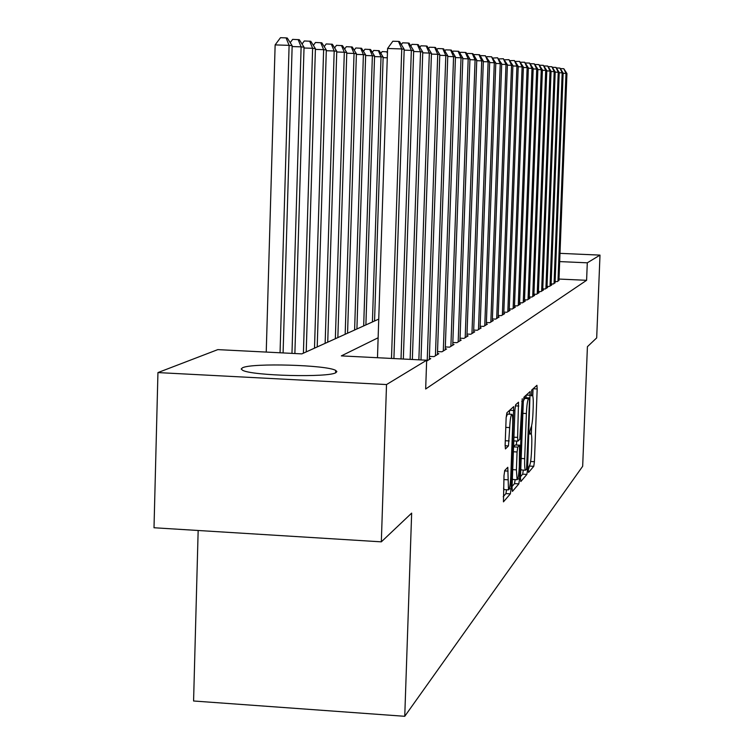 <?xml version="1.0" encoding="UTF-8"?>
<svg xmlns="http://www.w3.org/2000/svg" width="754" height="754" viewBox="0 0 754 754"><rect width="100%" height="100%" fill="white"/><g stroke="black" fill="none" stroke-linecap="round" stroke-linejoin="round"><path stroke-width="1.13" d="M528.318 469.978L528.554 472.447L533.775 466.311L534.407 461.712L537.178 388.96L536.933 385.322L531.674 390.082L531.4 395.878L532.409 395.171C533.144 396.133 533.408 400.035 533.21 406.868L532.974 413.003C532.588 421.034 531.89 425.935 530.901 427.725L529.77 431.684L529.939 434.219L530.986 433.409C531.711 434.379 531.966 438.206 531.768 444.888L531.532 451.015C531.146 459.035 530.448 463.993 529.459 465.897L528.318 469.978M242.505 367.782C251.902 362.768 327.095 364.927 335.719 370.44L336.878 371.562L335.945 372.627C329.055 377.735 252.213 375.85 242.665 370.308L241.186 369.008L242.505 367.782M504.746 470.487L504.002 475.576L503.455 501.844L510.345 493.87L511.061 488.865L513.7 406.623L506.886 412.787L506.141 417.791L505.133 445.039L505.425 448.932L508.46 445.925L509.695 427.593C510.147 419.224 510.892 414.794 511.928 414.323C512.616 415.218 512.88 418.668 512.711 424.672L510.778 476.387C510.317 484.935 509.553 489.431 508.488 489.874L507.791 467.301L504.746 470.487M559.996 253.353L599.995 255.116L596.687 337.905L587.413 346.689L582.672 466.283L404.747 716.3L411.656 513.125L381.326 541.843L386.519 384.559L157.944 372.58L217.812 349.62L301.836 353.88L378.744 319.112M599.995 255.116L587.291 262.816L559.675 261.591M378.131 337.773L341.345 355.888L426.66 360.224L425.671 388.998L586.603 280.309L587.291 262.816M426.66 360.224L386.519 384.559M520.449 477.951L520.816 481.552L526.886 474.407L527.546 469.695L530.1 391.58L523.992 397.122L523.304 401.844L520.449 477.951M518.837 483.88L512.428 491.41L512.041 487.734L514.954 409.601L515.67 404.738L518.516 402.202L517.621 437.386L517.894 441.147L519.798 439.262L522.249 398.762L519.525 479.026L518.837 483.88L514.511 483.634L512.089 486.443M555.114 281.496L557.3 281.6L558.959 280.168M551.117 283.89L553.37 283.994L555.076 282.524M547.008 286.35L549.327 286.454L551.768 284.965L551.08 284.937M542.776 288.876L545.161 288.989L547.677 287.462L546.97 287.425M538.413 291.487L540.872 291.6L543.464 290.026L542.729 289.988M533.926 294.164L536.462 294.286L539.129 292.665L538.375 292.627M529.299 296.935L531.909 297.057L534.661 295.38L533.879 295.342M524.52 299.781L527.216 299.904L530.053 298.188L529.251 298.15M519.591 302.722L522.381 302.854L525.302 301.072L524.473 301.034M514.511 305.756L517.385 305.898L520.401 304.06L519.544 304.022M509.252 308.895L512.22 309.036L515.34 307.132L514.454 307.095M503.823 312.128L506.895 312.279L510.109 310.318L509.204 310.271M498.206 315.474L501.382 315.624L504.709 313.607L503.766 313.56M492.4 318.942L495.689 319.093L499.129 317L498.158 316.953M486.387 322.524L489.789 322.684L493.352 320.516L492.343 320.469M480.157 326.228L483.682 326.397L487.367 324.154L486.33 324.107M473.701 330.073L477.357 330.252L481.175 327.924L480.1 327.867M467.009 334.06L470.798 334.239L474.756 331.826L473.644 331.769M460.053 338.188L463.993 338.386L468.102 335.879L466.943 335.822M452.834 342.476L456.924 342.684L461.194 340.082L459.987 340.026M445.331 346.934L449.582 347.151L454.021 344.446L452.768 344.389M437.527 351.571L441.948 351.798L446.566 348.989L445.265 348.923M429.403 356.397L434.012 356.623L438.809 353.701L437.452 353.635M426.632 361.119L430.741 358.612L429.328 358.546M586.603 280.309L558.997 279.055M198.161 530.496L193.58 700.994L404.747 716.3M381.326 541.843L154.005 527.753L157.944 372.58M531.334 434.078L531.645 425.69M532.776 395.907L533.04 388.828M528.582 467.32L530.053 464.407M526.038 397.744L526.141 395.153M520.496 476.698L522.673 474.162L523.314 470.091M526.546 469.271L529.487 400.506L529.308 397.914L528.516 398.612C527.498 400.336 526.792 405.313 526.386 413.531L524.68 458.668C524.482 465.369 524.746 469.214 525.472 470.213L526.546 469.271M525.095 397.707L529.242 397.923L525.076 397.688M523.342 401.137L525.01 397.707M520.788 468.884L521.457 469.987M516.622 441.071L516.471 445.02M516.405 469.865L517.103 479.723C518.111 479.261 518.837 474.897 519.28 466.641L519.572 445.218L517.781 447.113L517.074 451.976L516.405 469.865L512.711 469.648M512.381 478.601L512.965 479.478M515.368 444.992L519.572 445.218M513.568 446.707L515.227 444.983M514.511 483.634L515.161 479.61M503.531 488.196L504.266 489.619M511.73 414.314L507.461 414.078L506.16 417.367M509.402 414.182L509.544 410.355M503.22 496.726L505.906 493.606L506.575 489.761M557.979 281.185L566 73.411L566.942 73.553L558.94 280.601M560.608 68.605L563.804 68.708L566 73.411L563.125 73.317M563.804 68.708L566.942 73.553M554.067 283.57L562.173 72.836L563.144 72.987L555.057 282.967M556.669 67.964L559.949 68.077L562.173 72.836L559.223 72.742M559.949 68.077L563.144 72.987M550.043 286.02L558.243 72.252L559.232 72.403L551.061 285.398M552.607 67.313L555.981 67.417L558.243 72.252L555.198 72.148M555.981 67.417L559.232 72.403M545.905 288.537L554.19 71.649L555.208 71.8L546.952 287.905M548.422 66.635L551.909 66.748L554.19 71.649L551.051 71.545M551.909 66.748L555.208 71.8M541.636 291.138L550.015 71.027L551.07 71.187L542.71 290.478M544.115 65.937L547.706 66.05L550.015 71.027L546.791 70.923M547.706 66.05L551.07 71.187M537.244 293.806L545.717 70.386L546.801 70.546L538.356 293.127M539.685 65.221L543.38 65.334L545.717 70.386L542.39 70.282M543.38 65.334L546.801 70.546M532.72 296.558L541.287 69.726L542.409 69.896L533.86 295.87M535.104 64.476L538.912 64.599L541.287 69.726L537.856 69.613M538.912 64.599L542.409 69.896M528.045 299.404L536.716 69.048L537.875 69.217L529.233 298.688M530.382 63.713L534.313 63.845L536.716 69.048L533.182 68.934M534.313 63.845L537.875 69.217M523.238 302.335L532.004 68.35L533.191 68.52L524.454 301.591M525.547 62.978L529.562 63.063L532.004 68.35L528.356 68.228M529.562 63.063L533.191 68.52M518.271 305.351L527.14 67.624L528.365 67.803L519.525 304.588M520.543 62.224L524.671 62.252L527.14 67.624L523.37 67.502M524.671 62.252L528.365 67.803M513.135 308.48L522.107 66.87L523.38 67.059L514.435 307.689M515.378 61.442L519.61 61.413L522.107 66.87L518.215 66.748M519.61 61.413L523.38 67.059M507.838 311.704L516.914 66.098L518.234 66.295L509.176 310.884M510.043 60.631L514.379 60.546L516.914 66.098L512.89 65.966M514.379 60.546L518.234 66.295M502.362 315.031L511.551 65.296L512.909 65.504L503.747 314.192M504.52 59.802L508.978 59.66L511.551 65.296L507.385 65.164M508.978 59.66L512.909 65.504M380.855 53.374L382.146 51.592L387.481 51.837M387.283 57.785L383.117 57.653M387.424 53.355L386.736 51.734M374.549 321.006L383.136 57.078L381.024 56.814L372.419 321.967M372.306 52.346L373.692 50.433L379.215 50.706L383.136 57.078M378.367 50.584L381.024 56.814L374.549 56.607M365.897 324.917L374.568 56.013L372.372 55.739L363.682 325.916M363.428 51.291L364.917 49.236L370.553 49.51L374.568 56.013M369.667 49.387L372.372 55.739L365.643 55.523M356.906 328.98L365.662 54.901L363.39 54.618L354.606 330.026M354.201 50.188L355.803 47.992L361.562 48.275L365.662 54.901M360.648 48.143L363.39 54.618L356.388 54.392M347.566 333.211L356.406 53.741L354.041 53.449L345.172 334.286M344.606 49.048L346.322 46.691L352.212 46.984L356.406 53.741M351.26 46.852L354.041 53.449L346.765 53.214M337.849 337.603L346.783 52.544L344.314 52.233L335.36 338.725M334.616 47.87L336.454 45.344L342.486 45.645L346.783 52.544M341.487 45.504L344.314 52.233L336.736 51.988M327.736 342.175L336.755 51.291L334.182 50.97L325.144 343.343M324.211 46.635L326.18 43.949L332.354 44.25L336.755 51.291M331.317 44.109L334.182 50.97L326.284 50.716M317.208 346.934L326.312 49.99L323.626 49.66L314.503 348.159M313.362 45.363L315.483 42.478L321.798 42.799L326.312 49.99M320.723 42.648L323.626 49.66L315.389 49.396M306.228 351.901L315.417 48.633L312.618 48.284L303.41 353.174M302.043 44.043L304.314 40.961L310.789 41.281L315.417 48.633M309.668 41.131L312.618 48.284L304.022 48.011M294.88 353.532L304.041 47.21L301.119 46.852L291.977 353.381M290.215 42.667L292.656 39.368L299.3 39.698L304.041 47.21M298.122 39.538L301.119 46.852L292.137 46.559M283.089 352.929L292.166 45.73L289.102 45.353L275.135 44.901L266.237 352.071M275.135 44.901L280.479 37.7L286.058 37.879L289.102 45.353L280.054 352.778M286.058 37.879L287.293 38.049L292.166 45.73M496.697 318.48L505.991 64.476L507.404 64.684L498.13 317.604M498.818 58.944L503.38 58.737L505.991 64.476L501.683 64.335M503.38 58.737L507.404 64.684M490.835 322.043L500.241 63.619L501.702 63.836L492.315 321.147M492.899 58.058L497.593 57.775L500.241 63.619L495.783 63.468M497.593 57.775L501.702 63.836M484.765 325.737L494.294 62.733L495.802 62.95L486.302 324.804M486.782 57.144L487.131 56.644L491.599 56.786L494.294 62.733L489.666 62.582M491.599 56.786L495.802 62.95M478.479 329.564L488.121 61.809L489.685 62.045L480.072 328.593M480.43 56.192L480.835 55.617L485.387 55.768L488.121 61.809L483.323 61.658M485.387 55.768L489.685 62.045M471.957 333.532L481.721 60.857L483.342 61.102L473.616 332.523M473.842 55.212L474.313 54.552L478.95 54.703L481.721 60.857L476.745 60.697M478.95 54.703L479.61 54.806L483.342 61.102M465.199 337.651L475.086 59.868L476.764 60.122L466.914 336.604M467.009 54.203L467.546 53.449L472.268 53.6L475.086 59.868L469.912 59.698M472.268 53.6L472.947 53.713L476.764 60.122M458.178 341.92L468.187 58.84L469.94 59.104L459.959 340.836M459.912 53.157L460.524 52.299L465.331 52.45L468.187 58.84L462.815 58.671M465.331 52.45L466.038 52.563L469.94 59.104M450.892 346.35L461.024 57.775L462.843 58.049L452.739 345.228M452.532 52.064L453.22 51.102L458.121 51.263L461.024 57.775L455.435 57.596M458.121 51.263L458.856 51.385L462.843 58.049M443.305 350.968L453.569 56.663L455.463 56.946L445.228 349.799M444.86 50.942L445.623 49.868L450.619 50.018L453.569 56.663L447.763 56.475M450.619 50.018L451.382 50.15L455.463 56.946M435.426 355.765L445.812 55.513L447.782 55.805L437.424 354.55M436.868 49.764L437.725 48.567L442.815 48.737L445.812 55.513L439.761 55.315M442.815 48.737L443.616 48.869L447.782 55.805M427.207 360.761L437.735 54.307L439.789 54.608L429.299 359.498M428.536 48.548L429.488 47.229L434.69 47.389L437.735 54.307L431.429 54.099M434.69 47.389L435.52 47.53L439.789 54.608M418.866 359.828L429.318 53.053L431.448 53.374L420.986 359.931M419.855 47.285L420.911 45.824L426.217 45.994L429.318 53.053L422.73 52.837M426.217 45.994L427.075 46.135L431.448 53.374M410.138 359.385L420.525 51.743L422.758 52.073L412.353 359.498M410.798 45.975L411.957 44.363L417.377 44.533L420.525 51.743L413.654 51.526M417.377 44.533L418.272 44.684L422.758 52.073M401.024 358.913L411.345 50.377L413.682 50.725L403.333 359.036M401.326 44.609L402.608 42.837L408.14 43.006L411.345 50.377L404.163 50.15M408.14 43.006L409.083 43.166L413.682 50.725M391.496 358.433L401.75 48.944L404.191 49.312L393.918 358.555M377.481 357.726L387.584 48.492L401.75 48.944L398.489 41.413L399.479 41.574L404.191 49.312M387.584 48.492L392.834 41.234L398.489 41.413M529.779 433.427L530.684 433.484M531.24 395.181L532.135 395.228M533.135 388.744L537.178 388.96M530.618 461.495L534.407 461.712M529.647 466.076L533.775 466.311M526.226 395.068L530.364 395.284M526.254 469.619L527.546 469.695M522.673 474.162L526.886 474.407M524.275 398.385L528.516 398.612M522.88 413.343L526.386 413.531M521.174 458.47L524.68 458.668M515.321 405.841L518.799 406.029M513.926 437.188L517.621 437.386M517.894 441.147L513.785 440.92L517.866 441.109M521.74 401.382L522.437 401.42M517.772 478.931L519.525 479.026M513.568 446.877L517.781 447.113M513.38 451.769L517.074 451.976M504.558 470.901L508.073 471.109M503.851 479.563L507.753 479.789M505.783 427.377L509.695 427.593M505.293 440.722L509.195 440.939M505.114 445.737L508.46 445.925M509.638 410.27L513.992 410.496M509.299 488.762L511.061 488.865M505.906 493.606L510.345 493.87M335.719 370.44L335.643 372.778M529.77 433.343L530.797 433.399M531.231 395.115L532.23 395.162M521.231 469.968L525.472 470.213M512.758 479.469L517.103 479.723M515.34 444.954L519.61 445.19M504.03 489.61L508.488 489.874"/></g></svg>
